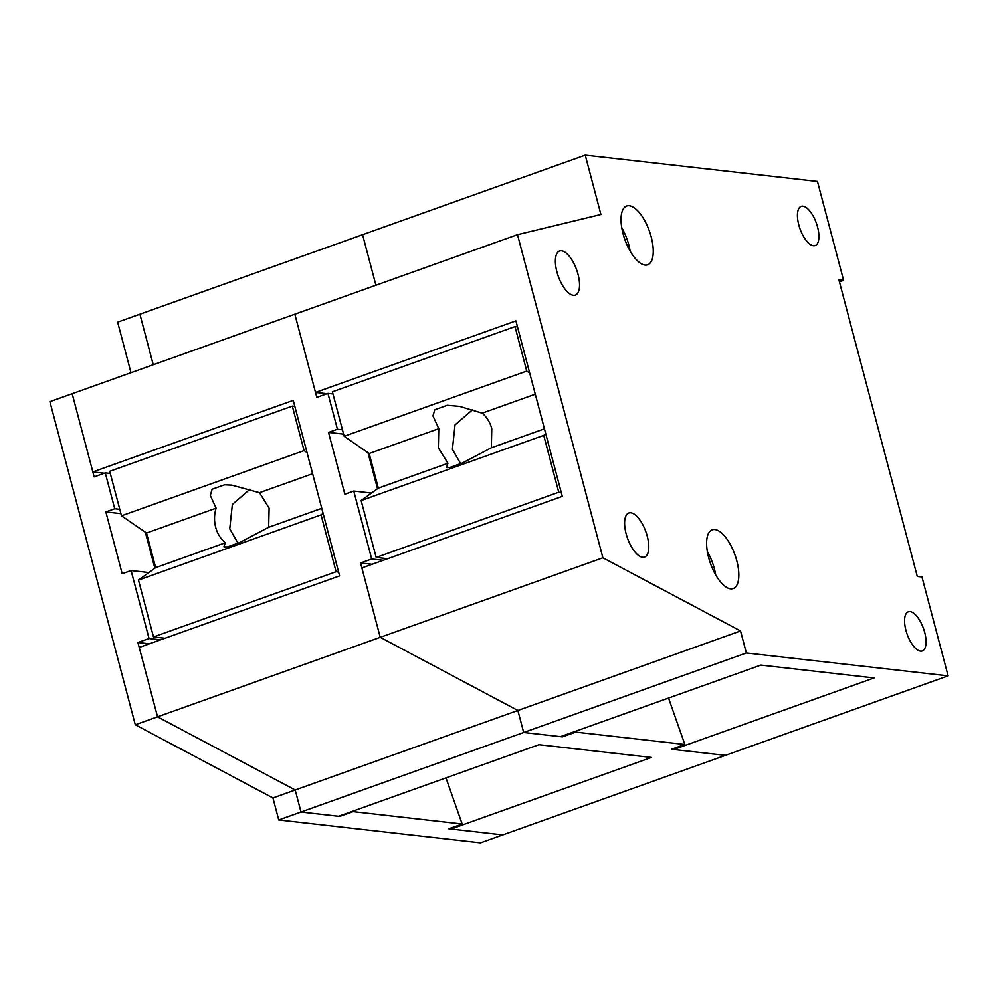 <?xml version="1.0" encoding="UTF-8"?>
<svg xmlns="http://www.w3.org/2000/svg" width="998" height="998" viewBox="0 0 998 998"><rect width="100%" height="100%" fill="white"/><g stroke="black" fill="none" stroke-linecap="round" stroke-linejoin="round"><path stroke-width="1.5" d="M668.535 698.064L684.84 744.471L575.759 732.108L562.398 736.873L523.688 732.482L301.009 811.998L338.559 816.252L538.957 744.695L651.42 757.445L451.021 829.001L450.684 828.091M445.981 777.891L462.161 823.986L448.813 828.752L502.767 834.877L725.434 755.361L671.479 749.249L684.84 744.471M383.22 560.315L371.718 559.005L360.577 562.984L380.226 637.31L517.875 710.476L523.688 732.482L560.439 736.649L760.85 665.092L874.086 677.941L673.687 749.498L725.434 755.361L948.1 675.858L921.965 576.969L917.274 576.445L838.894 279.814L843.584 280.338L817.449 181.461L585.24 155.177L600.908 214.508L517.5 234.68L294.834 314.195L316.815 397.366L327.943 393.387L337.424 429.24L342.439 429.801M332.97 393.961L327.943 393.387M360.577 562.984L372.079 564.294M371.718 559.005L353.754 491.041L371.53 493.049M343.586 434.118L328.517 432.421L344.846 494.21L353.754 491.041M368 452.705L377.518 488.708M328.517 432.421L337.424 429.24M948.1 675.858L746.354 652.979L523.688 732.482L517.875 710.476L295.196 789.979L301.009 811.998L278.741 819.944L480.5 842.823L502.767 834.877L451.021 829.001M746.354 652.979L740.541 630.961L517.875 710.476L380.226 637.31L361.887 567.924L562.286 496.368L515.904 320.869L315.505 392.426L294.834 314.195L72.168 393.711L92.839 471.929L293.237 400.373L339.619 575.883L139.221 647.44L157.547 716.826L295.196 789.979L157.547 716.826L137.911 642.5L149.413 643.797M92.839 471.929L104.341 473.239M153.255 364.744L139.895 314.195L153.255 364.744M585.24 155.177L362.573 234.692L375.922 285.241L362.573 234.692L117.639 322.142L130.988 372.703M562.398 736.873L562.173 736.037M517.5 234.68L602.892 557.807L135.291 724.773L272.941 797.938L295.196 789.979M575.534 731.26L575.759 732.108M307.06 452.655L304.078 450.609L292.314 406.111L294.834 406.398M323.103 513.396L321.057 514.881L138.472 580.075L155.663 567.637L225.261 542.787L223.889 546.842L224.812 547.141M338.596 572.016L336.089 571.729L321.057 514.881M237.973 543.149L229.74 528.865L232.359 504.427L249.937 489.232M292.314 406.111L109.73 471.306L121.494 515.804L304.078 450.609M312.623 473.713L259.517 492.675L231.835 485.14L224.587 484.803L212.1 489.257L210.291 495.432L216.104 508.169A31.2 27.807 -83.5 0 0 215.668 527.268A31.2 27.807 -83.5 0 0 225.261 542.787M155.663 567.637L146.519 533.019L121.494 515.804M146.519 533.019L216.104 508.169M259.517 492.675L269.111 508.182L268.662 527.281L321.768 508.319M223.889 546.842L227.344 546.941L239.832 542.475L268.662 527.281M336.089 571.729L153.492 636.936L138.472 580.075M165.007 638.233L153.492 636.936M301.009 811.998L339.732 816.389L353.092 811.611L462.161 823.986M110.304 473.464L105.277 472.902L94.149 476.882L72.168 393.711L49.9 401.658L135.291 724.773M272.941 797.938L278.741 819.944M160.553 639.818L149.039 638.52L137.911 642.5M149.039 638.52L131.087 570.544L122.18 573.725L105.85 511.924L114.745 508.743L119.772 509.317M105.277 472.902L114.745 508.743M145.334 532.208L154.852 568.224M148.864 572.553L131.087 570.544M120.92 513.633L105.85 511.924M798.787 224.912A20.796 8.658 70.3 0 0 815.116 245.583A20.796 8.658 70.3 0 0 817.549 227.033A20.796 8.658 70.3 0 0 801.12 206.399A20.796 8.658 70.3 0 0 798.787 224.912M623.076 233.794A31.2 12.974 70.3 0 0 647.565 264.807A31.2 12.974 70.3 0 0 651.22 236.988A31.2 12.974 70.3 0 0 626.582 206.037A31.2 12.974 70.3 0 0 623.076 233.794M630.112 251.097A30.826 12.824 70.3 0 0 628.79 244.922A30.826 12.824 70.3 0 0 621.766 227.694M708.642 557.583A31.2 12.974 70.3 0 0 733.131 588.583A31.2 12.974 70.3 0 0 736.786 560.764A31.2 12.974 70.3 0 0 712.148 529.826A31.2 12.974 70.3 0 0 708.642 557.583M715.678 574.885A30.826 12.824 70.3 0 0 714.356 568.698A30.826 12.824 70.3 0 0 707.32 551.482M556.909 271.868A23.403 9.731 70.3 0 0 575.272 295.121A23.403 9.731 70.3 0 0 578.017 274.263A23.403 9.731 70.3 0 0 559.541 251.047A23.403 9.731 70.3 0 0 556.909 271.868M626.133 533.843A23.403 9.731 70.3 0 0 644.496 557.096A23.403 9.731 70.3 0 0 647.253 536.225A23.403 9.731 70.3 0 0 628.765 513.022A23.403 9.731 70.3 0 0 626.133 533.843M905.91 630.312A20.796 8.658 70.3 0 0 922.239 650.97A20.796 8.658 70.3 0 0 924.684 632.433A20.796 8.658 70.3 0 0 908.255 611.799A20.796 8.658 70.3 0 0 905.91 630.312M673.687 749.498L673.351 748.575M315.505 392.426L327.007 393.723M602.892 557.807L740.541 630.961M843.584 280.338L839.43 281.823M387.673 558.718L376.171 557.42L361.139 500.559L378.329 488.122L369.185 453.516L344.16 436.288L332.396 391.802L514.993 326.596L517.5 326.882M460.639 463.633L452.406 449.349L455.026 424.911L472.603 409.716M561.263 492.501L558.755 492.226L376.171 557.42M558.755 492.226L543.723 435.365L361.139 500.559M378.329 488.122L447.927 463.272L446.555 467.338L450.011 467.426L462.498 462.972L491.328 447.778L544.434 428.816M446.555 467.338L447.478 467.625M545.769 433.881L543.723 435.365M447.927 463.272L438.334 447.765L438.783 428.666L369.185 453.516M491.328 447.778L491.777 428.678A31.2 27.807 -83.5 0 0 482.184 413.16L459.616 406.386L447.254 405.288L434.766 409.754L432.97 415.929L438.783 428.666M482.184 413.16L535.29 394.198M344.16 436.288L526.744 371.094L529.726 373.14M526.744 371.094L514.993 326.596"/></g></svg>
